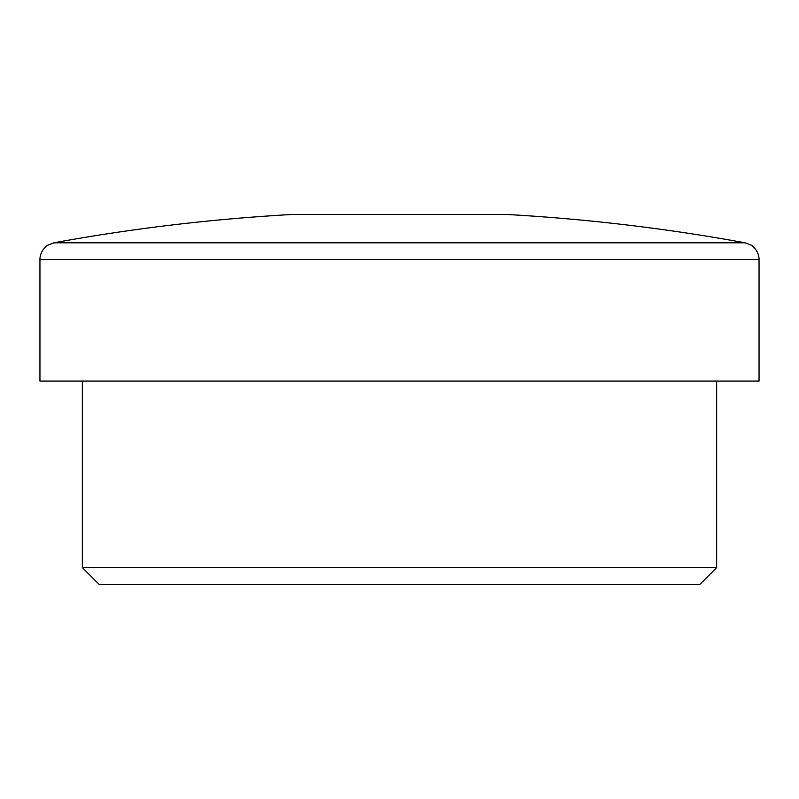 <?xml version="1.0" encoding="UTF-8"?>
<svg xmlns="http://www.w3.org/2000/svg" width="799" height="799" viewBox="0 0 799 799"><rect width="100%" height="100%" fill="white"/><g stroke="black" fill="none" stroke-linecap="round" stroke-linejoin="round"><path stroke-width="1.2" d="M53.863 242.806L745.137 242.806A1922.574 1922.574 0 0 0 505.497 214.402L293.503 214.402A1922.574 1922.574 0 0 0 53.863 242.806L47.66 245.273C47.85 244.554 39.8 250.716 39.95 259.485L39.95 381.073L759.05 381.073L759.05 259.485L39.95 259.485M716.653 567.64L82.347 567.64L99.306 584.598L699.694 584.598L716.653 567.64L716.653 381.073M745.137 242.806L751.34 245.273C751.15 244.554 759.2 250.716 759.05 259.485M82.347 567.64L82.347 381.073"/></g></svg>
